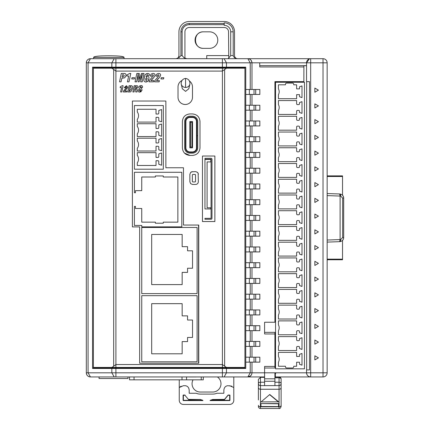 <?xml version="1.0" encoding="UTF-8"?>
<svg xmlns="http://www.w3.org/2000/svg" width="430" height="430" viewBox="0 0 430 430"><rect width="100%" height="100%" fill="white"/><g stroke="black" fill="none" stroke-linecap="round" stroke-linejoin="round"><path stroke-width="0.64" d="M99.061 376.943L99.061 378.518L127.995 378.518L127.995 376.943M189.92 84.097L189.92 84.097A4.467 4.316 180 0 1 181.218 84.097L182.352 88.773L185.566 91.37L188.786 88.773L189.92 84.097C190.35 78.351 184.47 78.201 185.566 78.566C186.663 78.201 180.783 78.351 181.218 84.097M139.444 226.9L132.397 226.9L132.397 101.028L165.873 101.028L165.873 167.759L183.476 167.759L183.476 225.051L198.751 225.051L198.751 363.226L139.648 363.226L198.547 363.226L198.547 225.051M182.39 147.958L182.39 147.958C182.879 152.5 185.4 154.994 189.952 155.429L189.426 155.413M199.993 121.496L199.993 147.947L199.993 121.496C199.547 116.906 197.026 114.385 192.43 113.934L189.952 113.934C185.357 114.38 182.836 116.901 182.39 121.496L182.39 147.866M189.952 155.429L192.957 155.413L189.952 155.429L184.454 153.058M196.892 121.496L196.478 121.496A4.053 4.053 0 0 0 192.43 117.449L189.947 117.449A4.053 4.053 0 0 0 185.9 121.496L185.9 147.866A4.053 4.053 0 0 0 189.947 151.914L192.43 151.914A4.053 4.053 0 0 0 196.478 147.866L196.892 147.866A4.461 4.461 0 0 1 192.43 152.327L189.947 152.327A4.461 4.461 0 0 1 185.486 147.866L185.486 121.496A4.461 4.461 0 0 1 189.947 117.035L192.43 117.035A4.461 4.461 0 0 1 196.892 121.496L196.892 135.692L197.719 135.692L197.719 121.496A5.289 5.289 0 0 0 192.43 116.207L189.947 116.207A5.289 5.289 0 0 0 184.658 121.496L184.658 147.866A5.289 5.289 0 0 0 189.947 153.155L192.43 153.155A5.289 5.289 0 0 0 197.719 147.866L197.719 135.735L196.892 135.735L196.892 147.866M196.478 121.496L196.478 135.692L196.892 135.692M196.892 135.735L196.478 135.735L196.478 147.866M192.532 147.495L191.914 147.081L191.914 122.324L192.532 121.91L192.532 147.845L189.845 147.845L189.845 121.91L190.463 122.324L191.914 122.324M189.845 147.495L190.463 147.081L190.463 122.324M190.463 147.081L191.914 147.081M189.845 121.91L189.845 121.556L192.532 121.556L192.532 121.91M202.471 156.031L202.471 221.541L202.471 156.031L214.871 156.031L214.871 221.541L202.471 221.541M211.071 219.262A0.908 0.908 0 0 0 211.979 218.354L211.979 159.213A0.908 0.908 0 0 0 211.071 158.299L204.954 158.299L204.954 159.213L211.071 159.213L211.071 218.354L204.954 218.354L204.954 219.262L211.071 219.262M204.954 159.46L204.954 208.932L210.818 208.932L210.818 207.798L207.099 207.798L207.099 161.916L210.818 161.916L210.818 159.46L204.954 159.46M197.101 293.604L197.101 227.475L141.755 227.475L141.755 293.604L197.101 293.604M187.555 250.814L192.532 250.814L192.532 268.239L187.555 268.239L187.555 272.383L182.164 272.383L182.164 284.596L151.677 284.596L151.677 234.457L182.164 234.457L182.164 246.669L187.555 246.669L187.555 250.814M182.164 353.804L182.164 341.592L187.555 341.592L187.555 337.442L192.532 337.442L192.532 320.022L187.555 320.022L187.555 315.873L182.164 315.873L182.164 303.666L151.677 303.666L151.677 353.804L182.164 353.804M141.755 295.668L141.755 361.797L197.101 361.797L197.101 295.668L141.755 295.668M156.031 138.202L156.031 142.953L157.971 142.953A0.828 0.828 0 0 0 158.799 142.126L158.799 139.422L161.61 138.449L161.61 150.763L158.799 149.796L158.799 147.087A0.828 0.828 0 0 0 157.971 146.259L156.031 146.259L156.031 151.011L137.294 151.011L137.294 148.328A6.197 6.197 0 0 0 137.294 140.884L137.294 138.202L156.031 138.202M163.33 105.549L134.402 105.549L134.402 169.2L163.33 169.2L163.33 105.549M137.294 133.859L137.294 136.546L156.031 136.546L156.031 131.795L157.971 131.795A0.828 0.828 0 0 1 158.799 132.623L158.799 135.326L161.61 136.299L161.61 123.985L158.799 124.953L158.799 127.662A0.828 0.828 0 0 1 157.971 128.489L156.031 128.489L156.031 123.732L137.294 123.732L137.294 126.42A6.197 6.197 0 0 1 137.294 133.859M161.61 165.233L158.799 164.26L158.799 161.551A0.828 0.828 0 0 0 157.971 160.723L156.031 160.723L156.031 165.48L137.294 165.48L137.294 162.793A6.197 6.197 0 0 0 137.294 155.354L137.294 152.666L156.031 152.666L156.031 157.418L157.971 157.418A0.828 0.828 0 0 0 158.799 156.59L158.799 153.886L161.61 152.913L161.61 165.233M137.294 122.082L156.031 122.082L156.031 117.331L157.971 117.331A0.828 0.828 0 0 1 158.799 118.153L158.799 120.862L161.61 121.835L161.61 109.516L158.799 110.489L158.799 113.197A0.828 0.828 0 0 1 157.971 114.02L156.031 114.02L156.031 109.268L137.294 109.268L137.294 111.956A6.197 6.197 0 0 1 137.294 119.395L137.294 122.082M134.402 206.4L134.402 225.449L141.755 225.449L141.755 226.868L181.82 226.868L181.82 172.279L134.402 172.279L134.402 192.753L135.45 192.753L135.45 190.651L141.75 190.651L141.75 177.004L155.397 177.004L155.397 175.956L163.271 175.956L163.271 177.004L177.864 177.004L177.864 222.149L163.271 222.149L163.271 223.197L155.397 223.197L155.397 222.149L141.75 222.149L141.75 208.502L135.45 208.502L135.45 206.4L134.402 206.4M192.764 174.435L195.107 174.435L195.521 174.843L195.521 181.53L195.107 181.938L192.764 181.938L192.355 181.53L192.355 174.843L192.764 174.435M258.392 399.981L258.392 387.79A2.064 1.462 0 0 0 260.456 389.252L260.456 385.624L264.59 385.624L264.59 376.943L247.852 376.943L250.222 372.81L250.222 362.146M258.392 406.436A2.064 2.064 0 0 0 260.456 408.5L260.456 406.785L279.059 406.785L279.059 389.252L260.456 389.252L260.456 406.785A2.064 1.462 0 0 1 258.392 405.329M281.123 379.12A2.064 1.328 180 0 0 279.059 377.793L279.059 377.056A2.064 2.064 0 0 1 281.123 379.12L281.123 383.555A2.064 2.064 0 0 1 279.059 385.624L279.059 382.227L274.926 382.227M217.79 40.097A8.267 8.267 0 0 0 209.523 31.831L203.32 31.831A8.267 8.267 0 0 0 195.059 40.097A8.267 8.267 0 0 0 203.32 48.364L209.523 48.364A8.267 8.267 0 0 0 217.79 40.097M256.737 376.943L224.084 376.943L226.454 372.81L251.985 372.81C251.743 375.315 250.368 376.696 247.852 376.943L250.771 375.739M278.645 401.819L261.085 401.899L269.755 394.514L278.645 401.819M269.755 394.514L261.085 401.899M269.755 394.767L278.43 401.899M278.543 406.576L260.87 406.495L260.87 403.571L278.543 403.791L278.543 406.576L278.543 403.791M260.87 403.571L278.645 403.571M260.967 406.576L260.967 403.791M275.34 375.96L274.926 375.96M274.926 376.933L275.34 376.933M264.59 385.624L274.926 385.624L274.926 372.81M309.283 58.937L306.542 62.828L306.542 81.635L309.498 81.635L309.498 369.918L306.542 369.918L306.542 372.81L264.59 372.81L264.59 366.414L274.926 366.414L274.926 332.347L264.59 332.347M276.162 372.81L275.34 373.638L275.34 376.943L310.675 376.943A4.133 4.133 0 0 1 306.542 372.81C306.805 375.304 308.181 376.68 310.675 376.943A4.133 4.133 0 0 1 306.542 372.81L310.675 372.81L310.675 376.943L323.021 376.943L323.021 372.81L310.675 372.81L310.675 62.828L323.021 62.828L323.021 58.695A4.133 4.133 0 0 1 327.155 62.828L327.155 372.81A4.133 4.133 0 0 1 323.021 376.943A4.133 4.133 0 0 0 327.155 372.81L323.021 372.81L323.021 62.828L327.155 62.828A4.133 4.133 0 0 0 323.021 58.695L310.675 58.695L310.675 62.828L306.542 62.828A4.133 4.133 0 0 1 310.675 58.695L247.852 58.695L250.222 62.828L222.396 62.828L222.396 67.79L244.89 67.79L245.756 67.171L92.541 67.171L93.407 67.79L222.396 67.79M93.407 367.435L93.407 367.849L244.89 367.849L244.89 367.435M94.826 367.849L94.826 367.435M94.826 68.203L94.826 67.79M93.407 67.79L93.407 68.203M243.477 67.79L243.477 68.203M243.477 367.435L243.477 367.849M244.89 68.203L244.89 67.79M197.392 393.676L196.225 393.256A10.331 10.331 0 0 0 200.326 394.106L212.726 394.106A10.331 10.331 0 0 0 216.827 393.256L223.863 393.256L223.863 390.354C224.051 387.693 225.288 386.145 227.567 385.721A3.58 3.58 0 0 1 227.895 385.705L231.856 386.161M229.668 385.705L233.802 387.527L233.802 400.303A4.133 4.133 0 0 1 229.668 404.437L183.379 404.437A4.133 4.133 0 0 1 179.245 400.303L179.245 387.527L181.137 386.194M196.257 393.256L189.189 393.256L189.189 390.354C189.001 387.693 187.765 386.145 185.48 385.721A3.58 3.58 0 0 0 185.158 385.705L183.379 385.705L179.245 387.527L179.245 379.83M215.371 393.762L215.661 393.676M233.802 376.943L233.802 387.527M185.104 395.197L183.379 394.966L183.094 395.251L183.094 400.303L183.379 400.588L202.976 400.588L202.412 400.11A16.845 16.845 0 0 1 200.466 399.491L188.646 399.395L188.646 399.68L184.911 395.251L188.646 399.68L200.466 399.491M202.976 400.588L202.412 400.11M184.873 394.966L184.911 395.251L183.379 395.251L183.379 394.966M224.401 399.395L212.587 399.491L224.401 399.68L228.142 395.251L229.668 395.251L229.668 400.303L210.641 400.11L210.06 400.593L229.668 400.588L229.959 400.303L229.959 395.251L228.179 394.966L224.519 399.352M212.587 399.491A16.845 16.845 0 0 1 210.641 400.11M237.414 58.695C235.296 58.571 233.888 57.539 233.184 55.599L233.184 31.831L230.706 31.831A6.509 6.509 0 0 0 224.197 25.322L224.197 22.844A8.992 8.992 0 0 1 233.184 31.831M189.27 23.489L224.089 23.489L224.089 24.682L189.27 24.677L189.27 23.489A8.342 8.342 0 0 0 180.928 31.831L180.928 55.599L178.939 57.787L178.939 31.831A10.331 10.331 0 0 1 189.27 21.5L224.197 21.5A10.331 10.331 0 0 1 234.527 31.831L234.527 55.599A3.101 3.101 0 0 0 237.629 58.695M189.27 24.677A7.154 7.154 0 0 0 182.116 31.831L182.116 55.599L184.104 57.835L186.851 58.695M230.706 31.831L230.706 55.599L228.765 58.034L228.534 31.831A4.338 4.338 0 0 0 224.197 27.493L189.27 27.493A4.338 4.338 0 0 0 184.932 31.831L184.932 58.27M193.059 379.83A8.267 8.267 0 0 0 200.326 392.036L212.726 392.036A8.267 8.267 0 0 0 217.381 376.943M93.901 57.029L93.611 57.459C93.611 56.357 98.685 55.803 108.838 55.803L106.704 55.814M93.611 57.459L93.611 58.695L93.611 57.459L124.066 57.459C124.066 56.357 118.992 55.803 108.838 55.803M124.066 58.695L124.066 57.459M203.53 31.831C192.866 31.32 192.866 48.875 203.53 48.364M175.838 58.695A3.101 3.101 0 0 0 178.939 55.599C178.735 57.443 177.703 58.48 175.838 58.695M115.901 67.79L115.901 62.828L88.075 62.828L90.445 58.695A4.133 4.133 0 0 0 86.312 62.828L88.075 62.828L88.075 372.81L115.901 372.81L115.901 368.467L226.454 368.467L226.099 367.849M112.198 367.849L111.843 368.467L111.843 372.81L114.213 376.943L90.445 376.943C87.94 376.702 86.559 375.32 86.312 372.81A4.133 4.133 0 0 0 90.445 376.943L88.075 372.81L86.312 372.81L86.312 62.828C86.554 60.324 87.935 58.948 90.445 58.695L114.213 58.695L111.843 62.828L111.843 67.171L112.198 67.79M327.155 175.875L342.533 175.875L342.533 195.236A4.133 4.133 0 0 1 343.688 198.106C343.462 195.666 342.129 194.29 339.7 193.978L327.155 193.538L327.155 195.607L340.108 196.058L339.625 193.973M339.625 241.665L340.108 239.58L327.155 240.031L327.155 242.101L339.7 241.665C342.129 241.354 343.462 239.972 343.688 237.532A4.133 4.133 0 0 1 342.533 240.402L342.533 259.15L327.155 259.15M327.155 259.763L342.533 259.763L342.533 259.15M327.155 176.488L342.533 176.488M340.108 239.58L340.108 196.058M228.765 58.034L227.991 58.695M195.946 376.981L189.662 376.981M339.7 241.665A2.064 1.032 -92 0 0 340.662 239.596L340.108 239.618M340.108 196.021L340.662 196.042A2.064 1.032 -88 0 0 339.7 193.978M342.656 237.532L343.688 237.532L343.688 198.106L342.656 198.106L342.656 237.532L340.662 239.596M206.733 58.695L206.733 55.599L228.534 55.599M264.59 368.026L274.926 368.026L274.926 366.414M274.926 385.624L279.059 385.624L279.059 389.252A2.064 1.462 0 0 0 281.123 387.79L281.123 383.555A2.064 1.328 180 0 0 279.059 382.227L279.059 377.793L274.926 377.793M264.59 377.357L260.456 377.357L258.392 379.421L258.392 387.79M264.59 382.227L260.456 382.227A2.064 1.328 180 0 0 258.392 383.555A2.064 2.064 0 0 0 260.456 385.624A2.064 2.064 0 0 1 258.392 383.555M281.123 399.981L281.123 405.329A2.064 1.462 180 0 1 279.059 406.785L279.059 408.5C279.871 408.79 280.559 408.102 281.123 406.436L281.123 387.79M296.625 240.343L278.436 240.343L296.625 240.343L296.625 237.124A0.828 0.828 0 0 1 297.447 236.296L298.689 236.296A0.828 0.828 0 0 1 299.517 237.124L299.517 238.344L301.994 239.247L301.994 227.556L299.517 228.454L299.517 229.679A0.828 0.828 0 0 1 298.689 230.507L297.447 230.507A0.828 0.828 0 0 1 296.625 229.679L296.625 226.459L278.436 226.459L296.625 226.459M278.436 230.469A6.144 6.144 0 0 1 278.436 236.333A6.144 6.144 0 0 0 278.436 230.469L278.436 226.459M296.625 224.6L278.436 224.6L296.625 224.6L296.625 221.375A0.828 0.828 0 0 1 297.447 220.547L298.689 220.547A0.828 0.828 0 0 1 299.517 221.375L299.517 222.6L301.994 223.503L301.994 211.807L299.517 212.71L299.517 213.936A0.828 0.828 0 0 1 298.689 214.763L297.447 214.763A0.828 0.828 0 0 1 296.625 213.936L296.625 210.711L278.436 210.711L296.625 210.711M296.625 177.397L278.436 177.397L296.625 177.397L296.625 174.177A0.828 0.828 0 0 1 297.447 173.349L298.689 173.349A0.828 0.828 0 0 1 299.517 174.177L299.517 175.402L301.994 176.3L301.994 164.609L299.517 165.512L299.517 166.738A0.828 0.828 0 0 1 298.689 167.56L297.447 167.56A0.828 0.828 0 0 1 296.625 166.738L296.625 163.513L278.436 163.513L296.625 163.513M278.436 167.523A6.144 6.144 0 0 1 278.436 173.387A6.144 6.144 0 0 0 278.436 167.523L278.436 163.513M296.625 161.653L278.436 161.653L296.625 161.653L296.625 158.428A0.828 0.828 0 0 1 297.447 157.6L298.689 157.6A0.828 0.828 0 0 1 299.517 158.428L299.517 159.654L301.994 160.557L301.994 148.861L299.517 149.764L299.517 150.989A0.828 0.828 0 0 1 298.689 151.817L297.447 151.817A0.828 0.828 0 0 1 296.625 150.989L296.625 147.764L278.436 147.764L296.625 147.764M298.689 110.403L297.447 110.403A0.828 0.828 0 0 0 296.625 111.23L296.625 114.45L278.436 114.45L278.436 110.44A6.144 6.144 0 0 0 278.436 104.576L278.436 100.566L296.625 100.566L296.625 103.791A0.828 0.828 0 0 0 297.447 104.614L298.689 104.614A0.828 0.828 0 0 0 299.517 103.791L299.517 102.566L301.994 101.663L301.994 113.359L299.517 112.456L299.517 111.23A0.828 0.828 0 0 0 298.689 110.403M296.625 145.926L278.436 145.926L296.625 145.926L296.625 142.701A0.828 0.828 0 0 1 297.447 141.873L298.689 141.873A0.828 0.828 0 0 1 299.517 142.701L299.517 143.926L301.994 144.829L301.994 133.133L299.517 134.036L299.517 135.262A0.828 0.828 0 0 1 298.689 136.09L297.447 136.09A0.828 0.828 0 0 1 296.625 135.262L296.625 132.037L278.436 132.037L296.625 132.037M278.436 145.926L278.436 141.911A6.144 6.144 0 0 0 278.436 136.052A6.144 6.144 0 0 1 278.436 141.916M296.625 130.177L278.436 130.177L296.625 130.177L296.625 126.952A0.828 0.828 0 0 1 297.447 126.13L298.689 126.13A0.828 0.828 0 0 1 299.517 126.952L299.517 128.178L301.994 129.081L301.994 117.39L299.517 118.288L299.517 119.513A0.828 0.828 0 0 1 298.689 120.341L297.447 120.341A0.828 0.828 0 0 1 296.625 119.513L296.625 116.294L278.436 116.294L296.625 116.294M296.625 208.873L278.436 208.873L296.625 208.873L296.625 205.648A0.828 0.828 0 0 1 297.447 204.82L298.689 204.82A0.828 0.828 0 0 1 299.517 205.648L299.517 206.873L301.994 207.776L301.994 196.08L299.517 196.983L299.517 198.208A0.828 0.828 0 0 1 298.689 199.036L297.447 199.036A0.828 0.828 0 0 1 296.625 198.208L296.625 194.983L278.436 194.983L296.625 194.983M278.436 198.999A6.144 6.144 0 0 1 278.436 204.857A6.144 6.144 0 0 0 278.436 198.999L278.436 194.983M296.625 193.124L278.436 193.124L296.625 193.124L296.625 189.899A0.828 0.828 0 0 1 297.447 189.076L298.689 189.076A0.828 0.828 0 0 1 299.517 189.899L299.517 191.124L301.994 192.027L301.994 180.331L299.517 181.234L299.517 182.46A0.828 0.828 0 0 1 298.689 183.287L297.447 183.287A0.828 0.828 0 0 1 296.625 182.46L296.625 179.24L278.436 179.24L296.625 179.24M296.625 271.819L278.436 271.819L296.625 271.819L296.625 268.594A0.828 0.828 0 0 1 297.447 267.766L298.689 267.766A0.828 0.828 0 0 1 299.517 268.594L299.517 269.82L301.994 270.723L301.994 259.027L299.517 259.93L299.517 261.155A0.828 0.828 0 0 1 298.689 261.983L297.447 261.983A0.828 0.828 0 0 1 296.625 261.155L296.625 257.93L278.436 257.93L296.625 257.93M278.436 261.945A6.144 6.144 0 0 1 278.436 267.804A6.144 6.144 0 0 0 278.436 261.945L278.436 257.93M296.625 256.07L278.436 256.07L296.625 256.07L296.625 252.845A0.828 0.828 0 0 1 297.447 252.023L298.689 252.023A0.828 0.828 0 0 1 299.517 252.845L299.517 254.071L301.994 254.974L301.994 243.278L299.517 244.181L299.517 245.406A0.828 0.828 0 0 1 298.689 246.234L297.447 246.234A0.828 0.828 0 0 1 296.625 245.406L296.625 242.181L278.436 242.181L296.625 242.181M296.625 334.766L278.436 334.766L296.625 334.766L296.625 331.541A0.828 0.828 0 0 1 297.447 330.713L298.689 330.713A0.828 0.828 0 0 1 299.517 331.541L299.517 332.766L301.994 333.669L301.994 321.973L299.517 322.876L299.517 324.102A0.828 0.828 0 0 1 298.689 324.929L297.447 324.929A0.828 0.828 0 0 1 296.625 324.102L296.625 320.877L278.436 320.877L296.625 320.877M278.436 324.887A6.144 6.144 0 0 1 278.436 330.751A6.144 6.144 0 0 0 278.436 324.892L278.436 320.877M296.625 319.017L278.436 319.017L296.625 319.017L296.625 315.792A0.828 0.828 0 0 1 297.447 314.97L298.689 314.97A0.828 0.828 0 0 1 299.517 315.792L299.517 317.017L301.994 317.921L301.994 306.224L299.517 307.127L299.517 308.353A0.828 0.828 0 0 1 298.689 309.181L297.447 309.181A0.828 0.828 0 0 1 296.625 308.353L296.625 305.128L278.436 305.128L296.625 305.128M296.625 303.29L278.436 303.29L296.625 303.29L296.625 300.065A0.828 0.828 0 0 1 297.447 299.242L298.689 299.242A0.828 0.828 0 0 1 299.517 300.065L299.517 301.29L301.994 302.193L301.994 290.503L299.517 291.4L299.517 292.626A0.828 0.828 0 0 1 298.689 293.454L297.447 293.454A0.828 0.828 0 0 1 296.625 292.626L296.625 289.406L278.436 289.406L296.625 289.406M278.436 293.416A6.144 6.144 0 0 1 278.436 299.28A6.144 6.144 0 0 0 278.436 293.416L278.436 289.406M296.625 287.546L278.436 287.546L296.625 287.546L296.625 284.321A0.828 0.828 0 0 1 297.447 283.494L298.689 283.494A0.828 0.828 0 0 1 299.517 284.321L299.517 285.547L301.994 286.45L301.994 274.754L299.517 275.657L299.517 276.882A0.828 0.828 0 0 1 298.689 277.71L297.447 277.71A0.828 0.828 0 0 1 296.625 276.882L296.625 273.657L278.436 273.657L296.625 273.657M296.625 350.509L278.436 350.509L296.625 350.509L296.625 347.289A0.828 0.828 0 0 1 297.447 346.462L298.689 346.462A0.828 0.828 0 0 1 299.517 347.289L299.517 348.515L301.994 349.413L301.994 337.722L299.517 338.625L299.517 339.85A0.828 0.828 0 0 1 298.689 340.673L297.447 340.673A0.828 0.828 0 0 1 296.625 339.85L296.625 336.625L278.436 336.625L296.625 336.625M278.436 366.258L285.461 366.258L278.436 366.258L278.436 362.243A6.144 6.144 0 0 0 278.436 356.384L278.436 352.369L296.625 352.369L296.625 356.427L299.517 356.427L299.517 354.368L301.994 353.465L301.994 365.161L299.517 364.258L299.517 362.205L296.625 362.205L296.625 366.258L296.625 362.205L299.517 362.205L299.517 364.258M292.545 367.978L286.649 367.978L292.545 367.978M299.517 86.817L299.517 88.87L296.625 88.87L296.625 84.818L296.625 88.87L299.517 88.87L299.517 86.817L301.994 85.914L301.994 97.61L299.517 96.707L299.517 94.654L296.625 94.654L296.625 98.706L278.436 98.706L278.436 94.691A6.144 6.144 0 0 0 278.436 88.833L278.436 84.818L285.461 84.818L285.461 84.339A1.242 1.242 0 0 1 286.702 83.097L292.545 83.097L286.702 83.097M299.517 96.707L299.517 94.654L296.625 94.654L296.625 98.706L278.436 98.706M278.436 352.369L296.625 352.369L296.625 356.422L299.517 356.422L299.517 354.368M285.461 366.258L285.461 366.742L285.461 366.258M278.436 240.343L278.436 236.333M278.436 224.6L278.436 220.585A6.144 6.144 0 0 0 278.436 214.726L278.436 210.711M278.436 177.397L278.436 173.387M278.436 161.653L278.436 157.638A6.144 6.144 0 0 0 278.436 151.779L278.436 147.764M296.625 111.23L296.625 114.45L278.436 114.45M278.436 100.566L296.625 100.566L296.625 103.791M278.436 136.052L278.436 132.037M278.436 130.177L278.436 126.167A6.144 6.144 0 0 0 278.436 120.303L278.436 116.294M278.436 208.873L278.436 204.857M278.436 193.124L278.436 189.114A6.144 6.144 0 0 0 278.436 183.25L278.436 179.24M278.436 271.819L278.436 267.804M278.436 256.07L278.436 252.055A6.144 6.144 0 0 0 278.436 246.197L278.436 242.181M278.436 334.766L278.436 330.751M278.436 319.017L278.436 315.002A6.144 6.144 0 0 0 278.436 309.143L278.436 305.128M278.436 303.29L278.436 299.28M278.436 287.546L278.436 283.531A6.144 6.144 0 0 0 278.436 277.673L278.436 273.657M278.436 350.509L278.436 346.499A6.144 6.144 0 0 0 278.436 340.635L278.436 336.625M296.625 84.818L293.728 84.818L296.625 84.818M278.436 214.72A6.144 6.144 0 0 1 278.436 220.585M278.436 151.774A6.144 6.144 0 0 1 278.436 157.638M278.436 84.818L285.461 84.818L285.461 84.339M292.491 83.097A1.242 1.242 0 0 1 293.728 84.339L293.728 84.818L293.728 84.339M278.436 88.833A6.144 6.144 0 0 1 278.436 94.691M278.436 104.576A6.144 6.144 0 0 1 278.436 110.44M278.436 120.303A6.144 6.144 0 0 1 278.436 126.167M278.436 183.25A6.144 6.144 0 0 1 278.436 189.114M278.436 246.197A6.144 6.144 0 0 1 278.436 252.061M278.436 309.143A6.144 6.144 0 0 1 278.436 315.007M278.436 277.667A6.144 6.144 0 0 1 278.436 283.531M278.436 356.384A6.144 6.144 0 0 1 278.436 362.248M293.728 366.742L293.728 366.258L293.728 366.742A1.242 1.242 0 0 1 292.491 367.978M286.702 367.978A1.242 1.242 0 0 1 285.461 366.742M278.436 340.635A6.144 6.144 0 0 1 278.436 346.499M304.478 368.822L304.478 82.254L275.544 82.254L275.544 368.822L304.478 368.822M293.728 366.258L296.625 366.258L293.728 366.258M309.498 369.918L306.649 369.918L306.649 81.635M251.985 94.45L251.985 105.237M251.985 110.193L251.985 120.981M251.985 125.942L251.985 136.729M251.985 141.69L251.985 152.478M251.985 157.434L251.985 168.221M251.985 173.182L251.985 183.97M251.985 188.931L251.985 199.719M251.985 204.675L251.985 215.462M251.985 220.423L251.985 231.211M251.985 236.172L251.985 246.96M251.985 251.915L251.985 262.703M251.985 267.664L251.985 278.452M251.985 283.413L251.985 294.201M251.985 299.156L251.985 309.944M251.985 314.905L251.985 325.693M251.985 330.654L251.985 341.442M251.985 346.397L251.985 357.185M251.985 362.146L251.985 372.81L264.59 372.81L264.59 376.943M274.926 333.959L264.59 333.959L264.59 322.253L274.926 322.253L274.926 81.635L303.86 81.635L303.897 65.725L306.542 65.725M310.675 58.695A4.133 4.133 0 0 0 306.542 62.828L259.736 62.828L259.736 66.962L303.897 66.962L303.897 66.344M259.736 62.828L251.985 62.828L251.985 89.488M93.407 367.849L92.541 368.467L115.901 368.467L115.901 367.849M245.756 67.171L245.756 368.467L226.454 368.467L226.454 372.81L115.901 372.81L115.901 376.943L224.084 376.943M245.756 368.467L244.89 367.849M92.541 368.467L92.541 67.171M250.222 89.488L250.222 62.828L251.985 62.828C251.738 60.318 250.362 58.942 247.852 58.695C250.056 58.63 251.437 60.006 251.985 62.828M115.901 58.695L115.901 62.828L222.396 62.828L222.396 58.695L114.213 58.695M114.213 376.943L115.901 376.943M226.099 67.79L226.454 67.171L226.454 62.828L224.084 58.695L247.852 58.695M224.084 58.695L222.396 58.695M274.926 376.943L275.34 376.943M245.756 89.488L249.357 89.488L249.357 94.45L245.756 94.45M245.756 357.185L249.357 357.185L249.357 362.146L245.756 362.146M250.222 357.185L250.222 346.397M245.756 341.442L249.357 341.442L249.357 346.397L245.756 346.397M250.222 341.442L250.222 330.654M245.756 325.693L249.357 325.693L249.357 330.654L245.756 330.654M250.222 325.693L250.222 314.905M245.756 309.944L249.357 309.944L249.357 314.905L245.756 314.905M250.222 309.944L250.222 299.156M245.756 294.201L249.357 294.201L249.357 299.156L245.756 299.156M250.222 294.201L250.222 283.413M245.756 278.452L249.357 278.452L249.357 283.413L245.756 283.413M250.222 278.452L250.222 267.664M245.756 262.703L249.357 262.703L249.357 267.664L245.756 267.664M250.222 262.703L250.222 251.915M245.756 246.96L249.357 246.96L249.357 251.915L245.756 251.915M250.222 246.96L250.222 236.172M245.756 231.211L249.357 231.211L249.357 236.172L245.756 236.172M250.222 231.211L250.222 220.423M245.756 215.462L249.357 215.462L249.357 220.423L245.756 220.423M250.222 215.462L250.222 204.675M245.756 199.719L249.357 199.719L249.357 204.675L245.756 204.675M250.222 199.719L250.222 188.931M245.756 183.97L249.357 183.97L249.357 188.931L245.756 188.931M250.222 183.97L250.222 173.182M245.756 168.221L249.357 168.221L249.357 173.182L245.756 173.182M250.222 168.221L250.222 157.434M245.756 152.478L249.357 152.478L249.357 157.434L245.756 157.434M250.222 152.478L250.222 141.69M245.756 136.729L249.357 136.729L249.357 141.69L245.756 141.69M250.222 136.729L250.222 125.942M245.756 120.981L249.357 120.981L249.357 125.942L245.756 125.942M250.222 120.981L250.222 110.193M245.756 105.237L249.357 105.237L249.357 110.193L245.756 110.193M250.222 105.237L250.222 94.45M250.792 375.718L251.679 374.374M249.357 362.146L259.838 362.146L259.838 357.185L249.357 357.185M249.357 346.397L259.838 346.397L259.838 341.442L249.357 341.442M249.357 330.654L259.838 330.654L259.838 325.693L249.357 325.693M249.357 314.905L259.838 314.905L259.838 309.944L249.357 309.944M249.357 299.156L259.838 299.156L259.838 294.201L249.357 294.201M249.357 283.413L259.838 283.413L259.838 278.452L249.357 278.452M249.357 267.664L259.838 267.664L259.838 262.703L249.357 262.703M249.357 251.915L259.838 251.915L259.838 246.96L249.357 246.96M249.357 236.172L259.838 236.172L259.838 231.211L249.357 231.211M249.357 220.423L259.838 220.423L259.838 215.462L249.357 215.462M249.357 204.675L259.838 204.675L259.838 199.719L249.357 199.719M249.357 188.931L259.838 188.931L259.838 183.97L249.357 183.97M249.357 173.182L259.838 173.182L259.838 168.221L249.357 168.221M249.357 157.434L259.838 157.434L259.838 152.478L249.357 152.478M249.357 141.69L259.838 141.69L259.838 136.729L249.357 136.729M249.357 125.942L259.838 125.942L259.838 120.981L249.357 120.981M249.357 110.193L259.838 110.193L259.838 105.237L249.357 105.237M249.357 94.45L259.838 94.45L259.838 89.488L249.357 89.488M254.023 94.45L254.023 89.488M254.023 362.146L254.023 357.185M254.023 346.397L254.023 341.442M254.023 330.654L254.023 325.693M254.023 314.905L254.023 309.944M254.023 299.156L254.023 294.201M254.023 283.413L254.023 278.452M254.023 267.664L254.023 262.703M254.023 251.915L254.023 246.96M254.023 236.172L254.023 231.211M254.023 220.423L254.023 215.462M254.023 204.675L254.023 199.719M254.023 188.931L254.023 183.97M254.023 173.182L254.023 168.221M254.023 157.434L254.023 152.478M254.023 141.69L254.023 136.729M254.023 125.942L254.023 120.981M254.023 110.193L254.023 105.237M314.846 359.915L314.846 355.782L318.426 357.846L314.846 359.915M314.846 344.167L314.846 340.033L318.426 342.103L314.846 344.167M314.846 328.418L314.846 324.285L318.426 326.354L314.846 328.418M314.846 312.675L314.846 308.541L318.426 310.605L314.846 312.675M314.846 296.926L314.846 292.792L318.426 294.862L314.846 296.926M314.846 281.177L314.846 277.044L318.426 279.113L314.846 281.177M314.846 265.434L314.846 261.3L318.426 263.364L314.846 265.434M314.846 249.685L314.846 245.551L318.426 247.621L314.846 249.685M314.846 233.936L314.846 229.808L318.426 231.872L314.846 233.936M314.846 218.193L314.846 214.059L318.426 216.123L314.846 218.193M314.846 202.444L314.846 198.311L318.426 200.38L314.846 202.444M314.846 186.695L314.846 182.567L318.426 184.631L314.846 186.695M314.846 170.952L314.846 166.819L318.426 168.882L314.846 170.952M314.846 155.203L314.846 151.07L318.426 153.139L314.846 155.203M314.846 139.46L314.846 135.326L318.426 137.39L314.846 139.46M314.846 123.711L314.846 119.578L318.426 121.642L314.846 123.711M314.846 107.962L314.846 103.829L318.426 105.898L314.846 107.962M314.846 92.219L314.846 88.085L318.426 90.149L314.846 92.219M255.705 357.185L255.705 362.146M255.705 341.442L255.705 346.397M255.705 325.693L255.705 330.654M255.705 309.944L255.705 314.905M255.705 294.201L255.705 299.156M255.705 278.452L255.705 283.413M255.705 262.703L255.705 267.664M255.705 246.96L255.705 251.915M255.705 231.211L255.705 236.172M255.705 215.462L255.705 220.423M255.705 199.719L255.705 204.675M255.705 183.97L255.705 188.931M255.705 168.221L255.705 173.182M255.705 152.478L255.705 157.434M255.705 136.729L255.705 141.69M255.705 120.981L255.705 125.942M255.705 105.237L255.705 110.193M255.705 89.488L255.705 94.45M306.542 65.65L259.736 65.65M210.076 400.588L213.017 399.389M183.379 400.588L183.379 400.303L202.358 400.303L200.036 399.395M129.505 376.943L129.505 379.83L203.299 379.83L203.299 376.943M186.561 379.83L186.561 376.943M178.735 100.389C180.116 102.996 182.282 104.361 185.228 104.485C187.749 104.425 189.743 103.377 191.221 101.34M222.407 367.435L226.465 367.435L222.407 364.543L222.407 367.435L93.391 367.435L93.391 68.203L222.407 68.203L222.407 364.543L115.901 364.543L113.67 366.236L113.67 69.402L111.843 68.203M226.465 367.435L244.923 367.435L244.923 68.203L222.407 68.203M134.827 88.322L135.192 86.602L136.063 86.602L136.627 87.43L135.746 88.322L134.827 88.322M122.926 77.088L124.345 75.787L123.319 74.691L122.604 74.691L122.088 77.083L122.926 77.088M146.049 80.813L147.227 78.927L146.77 77.384L145.614 78.927L146.049 80.813M131.263 88.671L130.844 86.602L130.075 86.602L129.129 91.042L129.64 91.042L131.263 88.671M132.875 91.956L134.053 91.956L134.633 89.246L135.778 89.327L135.746 91.956L137.019 91.956L137.213 89.849L136.557 88.709L137.842 87.188C138.014 86.145 137.546 85.645 136.434 85.683L134.214 85.683L132.875 91.956M125.076 89.144L123.587 90.902L123.259 91.966L126.7 91.966L126.888 91.042L124.705 91.042L127.758 87.306L126.452 85.683L124.254 87.618L125.307 87.795L125.592 86.914L126.205 86.607L126.608 87.344L125.076 89.144M163.561 78.937L163.835 77.706L161.223 77.706L160.949 78.937L163.561 78.937M151.398 78.077L149.42 80.421L148.984 81.834L153.569 81.834L153.816 80.609L150.908 80.609L153.537 77.9L154.977 75.626C155.166 74.282 154.585 73.562 153.236 73.46C151.559 73.514 150.581 74.374 150.301 76.045L151.715 76.277L152.091 75.099L152.908 74.691L153.446 75.68L149.42 80.421M137.17 79.19L138.154 74.175L138.175 81.834L139.094 81.834L142.411 74.175L140.658 81.834L142.222 81.834L144.002 73.46L141.518 73.46L139.202 79.265L139.282 73.46L136.821 73.46L135.047 81.834L136.611 81.834L137.385 78.179M127.017 74.917L126.785 76.035L128.683 76.035L127.436 81.834L129.005 81.834L130.79 73.46L129.634 73.46L127.017 74.917M121.083 81.834L119.519 81.834L121.292 73.46L124.49 73.46C125.807 73.664 126.291 74.454 125.947 75.831L124.738 77.814L121.83 78.314L121.083 81.834M134.359 78.937L134.633 77.706L132.021 77.706L131.747 78.937L134.359 78.937M144.544 76.766L144.131 78.814C143.529 80.652 144.072 81.727 145.754 82.044C147.597 81.85 148.608 80.775 148.791 78.814C149.264 77.346 148.828 76.459 147.49 76.153L146.082 76.712L147.415 74.691L147.968 75.314L149.377 75.314C149.57 74.078 149.027 73.46 147.743 73.46C145.813 73.616 144.749 74.718 144.544 76.766M156.993 78.077L155.01 80.421L154.574 81.834L159.159 81.834L159.406 80.609L156.499 80.609L159.127 77.9L160.567 75.626C160.761 74.282 160.18 73.562 158.826 73.46C157.149 73.514 156.171 74.374 155.897 76.045L157.305 76.277L157.686 75.099L158.503 74.691L159.035 75.68L155.01 80.421M120.303 86.774L120.126 87.612L121.55 87.612L120.615 91.966L121.792 91.966L123.13 85.683L122.265 85.683L120.303 86.774M129.93 91.966L127.758 91.966L129.091 85.683L131.542 85.683L132.59 86.398L132.478 88.564L130.838 91.794L129.93 91.966M141.314 87.58L142.448 87.575C142.798 86.306 142.335 85.624 141.051 85.527L139.573 85.952L138.869 87.172L138.971 88.145L140.524 89.612L140.83 90.45L139.9 91.198L139.444 89.757L138.299 89.757L138.213 90.219C137.965 91.439 138.455 92.074 139.685 92.117L142.029 90.321L141.787 88.994L140.094 87.043L140.863 86.451L141.314 87.58M124.705 91.042L124.845 90.719M126.678 89.01L127.758 87.306M125.592 86.914L126.205 86.607M152.037 79.163L153.537 77.9L154.977 75.626M137.675 76.685L138.1 74.175M142.411 74.175L142.153 75.169M139.852 77.325L139.728 77.642M139.32 78.873L139.202 79.265M145.754 82.044L147.92 81.098M147.979 81.017L148.791 78.814M146.082 76.712L146.205 76.174M147.743 73.46L145.458 74.395M157.627 79.163L159.127 77.9M154.752 81.195L154.639 81.593M140.524 89.612L140.83 90.45L139.9 91.198L139.363 90.128M139.685 92.117L141.255 91.638M141.787 88.994L140.094 87.043M113.67 69.402L115.901 71.095L222.407 71.095L226.465 68.203M111.843 367.435L113.67 366.236M199.993 148.027L199.993 147.936C199.515 152.494 196.994 154.994 192.43 155.429M189.63 81.162A7.235 7.235 0 0 1 192.484 86.919L192.484 97.255A7.235 7.235 0 0 1 185.255 104.485A7.235 7.235 0 0 1 178.02 97.255L178.02 86.919A7.235 7.235 0 0 1 181.858 80.534M139.648 363.226L139.648 226.9L132.397 226.9M192.543 184.454L190.646 183.664L189.861 181.766L190.646 183.664L192.543 184.454L195.661 184.454C197.289 184.293 198.182 183.4 198.343 181.766L198.144 173.285L197.558 172.414L195.661 171.624L197.558 172.414L198.262 173.65M198.268 173.655L198.343 174.311M195.661 171.624L191.522 171.828L190.646 172.414L189.861 174.311L190.646 172.414L192.543 171.624M189.861 174.311L189.861 181.766M115.901 367.435L115.901 68.203M224.637 366.236L224.637 69.402M185.566 87.43L185.566 78.566M192.43 152.327L192.43 151.914M189.947 151.914L189.947 152.327M185.9 147.866L185.486 147.866M185.9 121.496L185.486 121.496M189.947 117.449L189.947 117.035M192.43 117.449L192.43 117.035M260.456 377.357L260.456 385.624M180.928 55.599L182.116 55.599M180.928 31.831L182.116 31.831M340.662 196.042L342.656 198.106M230.706 55.599L233.184 55.599M274.926 381.265L264.59 381.265M281.123 383.555A2.064 2.064 0 0 1 279.059 385.624M222.396 376.943L222.396 367.849M229.668 400.588L229.959 400.303M229.959 395.251L229.668 394.966M183.094 400.303L183.379 400.303L183.379 395.251L183.094 395.251M201.229 379.83L201.229 376.943M182.014 379.83L182.014 376.943M134.047 379.83L134.047 376.943M274.926 378.814L264.59 378.814M274.926 377.056L279.059 377.056M279.059 408.5L260.456 408.5"/></g></svg>
